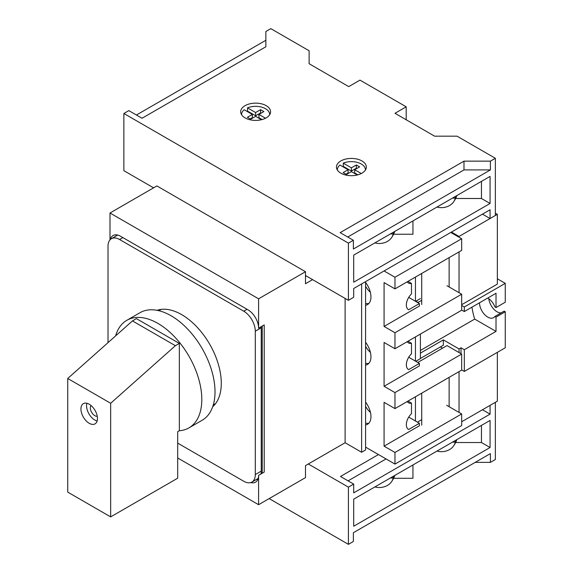 <?xml version="1.0" encoding="UTF-8"?>
<svg xmlns="http://www.w3.org/2000/svg" width="573" height="573" viewBox="0 0 573 573"><rect width="100%" height="100%" fill="white"/><g stroke="black" fill="none" stroke-linecap="round" stroke-linejoin="round"><path stroke-width="0.86" d="M370.344 292.266A15.607 9.01 60 0 1 365.588 286.314M415.446 277.06L415.446 301.276M415.611 301.369L420.403 298.605M212.698 406.737A56.039 32.353 -120 0 0 217.339 361.076A56.039 32.353 -120 0 0 181.655 314.62A56.039 32.353 -120 0 0 157.023 310.315M177.694 443.115L243.74 481.248A16.345 9.44 -120 0 0 251.912 482.058A16.345 9.44 -120 0 0 255.293 474.573L255.293 331.208A16.345 9.44 -120 0 0 243.74 311.189L119.578 239.507A16.345 9.44 -120 0 0 111.406 238.697A16.345 9.44 -120 0 0 108.018 246.175L108.018 342.647M117.716 235.073A16.345 9.44 -120 0 0 117.35 235.267L111.406 238.697M260.937 473.986A16.345 9.44 -120 0 0 261.238 471.142L261.238 327.77A16.345 9.44 -120 0 0 261.202 326.653M251.912 482.058L257.857 478.627A16.345 9.44 -120 0 0 258.208 478.405M91.071 405.555A6.303 3.639 -120 0 0 90.355 407.94A6.303 3.639 -120 0 0 92.683 413.806A6.303 3.639 -120 0 0 97.238 416.234M80.943 408.993A11.675 6.74 -120 0 0 86.043 420.74A11.675 6.74 -120 0 0 95.039 423.87A11.675 6.74 -120 0 0 97.453 418.519A11.675 6.74 -120 0 0 92.36 406.773A11.675 6.74 -120 0 0 83.364 403.643A11.675 6.74 -120 0 0 80.943 408.993M86.888 403.27A11.675 6.74 -120 0 0 86.559 405.748A11.675 6.74 -120 0 0 97.124 420.997M179.349 430.738L179.349 343.406L175.381 345.698L110.661 403.27L110.661 516.896L177.694 478.197L177.694 431.691L179.349 430.738A62.106 35.863 -120 0 0 188.94 427.888L202.147 420.267A62.106 35.863 -120 0 0 215.011 391.832A62.106 35.863 -120 0 0 187.901 329.325A62.106 35.863 -120 0 0 140.034 312.686L126.826 320.314A62.106 35.863 -120 0 0 115.631 335.878M188.94 427.888A62.106 35.863 -120 0 0 201.803 399.46A62.106 35.863 -120 0 0 174.693 336.953A62.106 35.863 -120 0 0 126.826 320.314M110.661 403.27L67.736 378.488L67.736 492.114L110.661 516.896M179.349 343.406L136.417 318.624L132.456 320.909L67.736 378.488M175.381 345.698L132.456 320.909M177.694 457.985L258.595 504.698L305.488 477.624L305.488 465.613L345.111 442.736L361.62 452.269L365.588 449.977L365.588 281.637M258.595 504.698L258.595 475.332L264.21 472.095L264.21 324.912L258.595 328.157A14.941 8.631 -120 0 0 248.03 309.85L120.566 236.262A14.941 8.631 -120 0 0 113.096 235.524A14.941 8.631 -120 0 0 110.338 239.5M250.68 482.573A14.941 8.631 -120 0 0 255.501 482.18A14.941 8.631 -120 0 0 258.595 475.332M258.595 328.157L258.595 298.798L110.002 213.006L156.895 185.931L305.488 271.724L258.595 298.798M110.002 239.851L110.002 213.006M345.111 442.736L345.111 298.411M312.586 279.638L305.488 283.735L305.488 271.724M361.62 452.269L361.62 283.921M256.518 479.393A14.941 8.631 -120 0 0 257.764 479.608M116.448 234.851A14.941 8.631 -120 0 0 116.011 236.033M261.918 473.42A12.14 7.012 -120 0 0 262.226 470.949L262.226 326.058M305.488 276.487L306.311 276.014M456.867 439.598A28.02 22.877 -0 0 1 454.203 444.977M394.79 475.447A28.02 22.877 -0 0 1 392.118 480.819M269.167 498.596L348.413 544.35L353.369 541.492L353.369 532.718L490.402 453.601L490.402 462.375L495.359 459.51L495.359 402.318L490.073 405.369L490.073 414.136L482.48 409.752M490.402 462.375L475.218 462.375M490.073 447.499L490.073 420.432L353.699 499.169L353.699 526.236L490.073 447.499L481.456 442.528L455.657 442.528M481.456 442.528L481.456 425.402M412.94 464.961L412.94 478.276L393.63 478.276M308.295 463.994L348.413 487.157L353.699 484.106L353.699 492.873L490.073 414.136M348.413 487.157L348.413 544.35M378.466 454.554L340.491 476.478L353.699 484.106M386.059 458.937L348.083 480.862M393.185 476.371L393.185 477.982A14.01 11.439 0 0 1 374.907 486.921M393.185 477.982L390.385 477.982M455.263 440.53L455.263 442.141A14.01 11.439 -0 0 1 436.984 451.08M455.263 442.141L452.462 442.141M417.76 362.473L446.983 345.598L461.673 354.085L461.673 370.101L394.976 408.606L384.075 402.318L384.075 446.166L419.407 425.768L419.407 423.289L408.721 417.115M446.983 285.734L461.673 294.221L461.673 310.237L394.976 348.742L384.075 342.453L384.075 386.302L419.407 365.903L419.407 363.425L408.721 357.251M450.779 232.452L461.673 238.74L461.673 250.372L394.976 288.885L384.075 282.589L384.075 326.438L419.407 306.039L419.407 303.561L408.721 297.387M419.407 423.289L408.678 429.485A10.271 5.931 -60 0 1 408.477 429.378A10.271 5.931 -60 0 1 411.486 413.692L411.486 403.141A10.271 5.931 -60 0 1 408.477 402.79A10.271 5.931 -60 0 1 407.21 401.544M419.407 363.425L408.678 369.621A10.271 5.931 -60 0 1 408.477 369.513A10.271 5.931 -60 0 1 411.486 353.828L411.486 343.277A10.271 5.931 -60 0 1 408.477 342.926A10.271 5.931 -60 0 1 407.21 341.68M419.407 303.561L408.678 309.757A10.271 5.931 -60 0 1 408.477 309.649A10.271 5.931 -60 0 1 411.486 293.963L411.486 283.42A10.271 5.931 -60 0 1 408.477 283.062A10.271 5.931 -60 0 1 407.21 281.816M446.654 405.276L461.673 413.95L461.673 425.574L394.976 464.087L365.588 447.119M461.673 238.74L394.976 277.253L384.075 270.965M442.528 348.176L440.379 346.937M394.976 288.885L394.976 277.253M461.673 294.221L394.976 332.734L394.976 348.742M461.673 354.085L394.976 392.591L394.976 408.606M461.673 413.95L394.976 452.455L394.976 464.087M365.588 402.139A16.696 9.641 60 0 1 367.494 424.307A16.696 9.641 60 0 1 365.588 424.994M365.588 342.274A16.696 9.641 60 0 1 367.494 364.442A16.696 9.641 60 0 1 365.588 365.13M365.588 282.417A16.696 9.641 60 0 1 367.494 304.578A16.696 9.641 60 0 1 365.588 305.266M384.075 446.166L394.976 452.455M384.075 386.302L394.976 392.591M384.075 326.438L394.976 332.734M421.721 419.665L417.43 422.143M421.721 300.324L417.76 302.608M368.847 303.489A16.696 9.641 60 0 1 365.588 303.439M408.678 309.757L408.291 309.535M368.847 363.354A16.696 9.641 60 0 1 365.588 363.303M408.678 369.621L408.291 369.399M408.678 429.485L408.291 429.263M368.847 423.218A16.696 9.641 60 0 1 365.588 423.168M411.486 403.141L407.962 401.107M411.486 343.277L407.962 341.25M411.486 283.42L407.962 281.386M370.459 412.474A15.607 9.01 60 0 1 365.588 406.422M415.446 396.788L415.446 421.005M370.402 352.374A15.607 9.01 60 0 1 365.588 346.371M415.446 336.924L415.446 361.14M415.776 361.327L420.403 358.662L420.403 334.066M501.139 312.865A11.675 6.74 60 0 1 497.006 311.762A11.675 6.74 60 0 1 488.819 298.726M496.017 317.098L496.017 331.395L464.316 349.702L464.316 371.433L505.264 347.79L505.264 311.762L496.017 317.098L494.914 316.461A11.675 6.74 60 0 1 493.604 317.678A11.675 6.74 60 0 1 487.766 317.098A11.675 6.74 60 0 1 479.508 302.802M487.766 298.032L487.766 298.032A11.675 6.74 60 0 1 494.914 306.927L496.017 307.565L505.264 302.229L505.264 283.356L464.316 306.992L464.316 311.569L496.017 293.269L496.017 307.565M451.438 232.072L459.037 236.456L459.037 237.215M459.037 251.898L459.037 292.696M449.132 286.973L449.132 257.614M459.037 236.456L497.343 214.338L497.343 284.115L461.673 304.707M461.673 310.043L464.316 311.569M461.673 305.466L464.316 306.992M464.316 349.702L461.014 347.79L459.037 348.936L459.037 352.56M459.037 371.626L459.037 412.424M459.037 348.936L443.352 339.882L420.403 353.133M420.403 358.469L443.352 345.218L443.352 339.882M449.132 406.701L449.132 377.342M497.343 352.366L497.343 401.172L461.673 421.764M497.343 214.338L495.359 213.199M461.014 347.79L461.014 353.706M464.316 371.433L461.673 369.907M497.343 278.779L505.264 283.356M505.264 311.762L504.161 311.125L494.914 316.461M421.721 393.164L421.721 425.195M421.721 273.443L421.721 304.514M418.089 302.415L415.941 301.176M496.017 331.395L474.702 319.089A58.374 33.7 60 0 1 471.951 307.164M420.403 350.44L474.702 319.089M269.632 114.442L269.632 114.772A14.01 8.086 0 0 0 269.632 114.442A14.01 8.086 0 0 0 265.528 108.72A14.01 8.086 0 0 0 247.507 107.846L247.507 111.09A14.01 8.086 0 0 0 246.942 111.334M266.194 105.668A14.941 8.631 0 0 0 249.907 103.799A14.941 8.631 0 0 0 240.681 111.771A14.941 8.631 0 0 0 245.058 117.873A14.941 8.631 0 0 0 261.345 119.743A14.941 8.631 0 0 0 270.571 111.771A14.941 8.631 0 0 0 266.194 105.668M365.395 169.73L365.395 170.059A14.01 8.086 0 0 0 365.395 169.73A14.01 8.086 0 0 0 361.291 164.007A14.01 8.086 0 0 0 343.27 163.133L343.27 166.378A14.01 8.086 0 0 0 342.704 166.621M361.95 160.956A14.941 8.631 0 0 0 345.669 159.086A14.941 8.631 0 0 0 336.444 167.058A14.941 8.631 0 0 0 340.82 173.161A14.941 8.631 0 0 0 357.108 175.03A14.941 8.631 0 0 0 366.333 167.058A14.941 8.631 0 0 0 361.95 160.956M455.263 196.496L455.263 198.115L452.462 198.115M436.984 207.054A14.01 11.439 180 0 0 455.263 198.115M393.185 232.337L393.185 233.956L390.385 233.956M374.907 242.895A14.01 11.439 180 0 0 393.185 233.956M265.514 118.239L258.924 114.442L263.881 111.577L260.579 109.672L255.622 112.537L247.507 107.846M361.269 173.526L354.687 169.73L359.643 166.865L356.342 164.96L351.385 167.825L343.27 163.133M353.369 240.266L340.161 232.638L463.987 161.149L490.402 161.149L490.402 169.916L353.369 249.033L353.369 240.266L348.413 243.124L123.868 113.49L128.825 110.625L142.032 118.253L265.865 46.764L265.865 31.508L270.814 28.65L309.119 50.768L309.119 63.732L348.742 86.609L359.973 80.127L406.2 106.814L394.976 113.296L434.599 136.173L457.053 136.173L495.359 158.291L490.402 161.149M481.456 181.376L481.456 198.494L490.073 203.472L353.699 282.21L353.699 255.135L490.073 176.398L490.073 203.472M455.657 198.494L481.456 198.494M412.94 220.934L412.94 234.242L393.63 234.242M495.359 158.291L495.359 215.484L490.073 218.535L490.073 209.761L353.699 288.498L353.699 297.272L348.413 300.324L348.413 243.124M153.593 187.837L123.868 170.682L123.868 113.49M136.417 115.015L265.865 40.282L265.865 46.764M348.413 300.324L305.488 275.534M406.2 119.778L406.2 106.814M482.48 214.152L490.073 218.535M347.754 237.029L463.987 169.916L490.402 169.916M463.987 161.149L463.987 169.916M394.79 231.413A28.02 22.877 -0 0 1 392.118 236.785M456.867 195.572A28.02 22.877 -0 0 1 454.203 200.944M357.223 175.001L351.385 171.635L346.436 174.493L343.134 172.588L348.083 169.73L339.968 165.038A14.01 8.086 0 0 0 337.375 169.73A14.01 8.086 0 0 0 337.39 170.081L337.375 169.73M261.46 119.714L255.622 116.348L250.673 119.205L247.371 117.3L252.321 114.442L244.205 109.751A14.01 8.086 0 0 0 241.613 114.442A14.01 8.086 0 0 0 241.627 114.793L241.613 114.442M354.687 169.73L354.687 172.967L357.903 174.822M356.342 164.96L356.342 168.204L356.836 168.491M351.385 167.825L351.385 171.062L356.342 168.204M343.27 166.378L351.385 171.062M348.083 169.73L348.083 172.967L345.934 174.206M258.924 114.442L258.924 117.68L262.14 119.535M260.579 109.672L260.579 112.917L261.073 113.203M255.622 112.537L255.622 115.775L260.579 112.917M247.507 111.09L255.622 115.775M252.321 114.442L252.321 117.68L250.179 118.919M119.578 239.507L122.88 237.602M255.293 474.573L261.238 471.142M255.293 331.208L261.238 327.77M243.74 311.189L247.042 309.284M215.577 403.614L213.278 404.939M161.171 309.384L158.871 310.709"/></g></svg>
